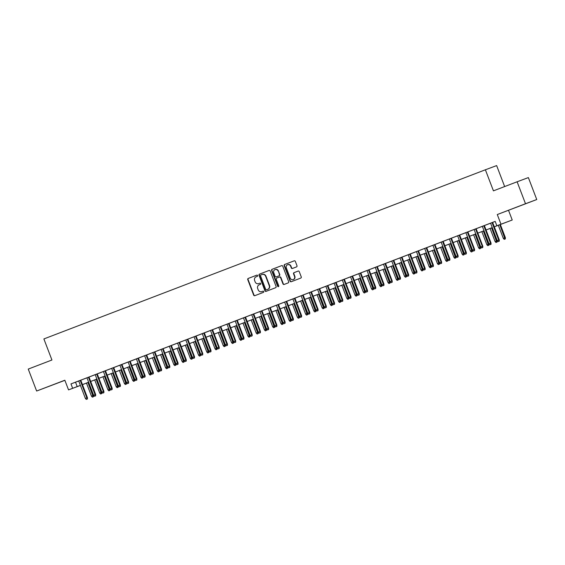 <?xml version="1.0" encoding="UTF-8"?>
<svg xmlns="http://www.w3.org/2000/svg" width="565" height="565" viewBox="0 0 565 565"><rect width="100%" height="100%" fill="white"/><g stroke="black" fill="none" stroke-linecap="round" stroke-linejoin="round"><path stroke-width="0.85" d="M257.619 275.536A0.643 0.607 -110.4 0 0 256.821 275.148L248.233 278.439A0.925 0.869 -110.4 0 0 247.753 279.611L253.671 295.128A0.925 0.869 -110.4 0 0 254.808 295.679L263.403 292.388A0.643 0.607 -110.4 0 0 263.735 291.568A0.643 0.607 -110.4 0 0 262.944 291.18L261.828 291.611A2.952 2.768 -110.4 0 1 258.191 289.838L257.697 288.546A2.952 2.768 -110.4 0 1 259.229 284.795L260.345 284.372A0.643 0.607 -110.4 0 0 260.677 283.552A0.643 0.607 -110.4 0 0 259.879 283.164L258.77 283.595A2.952 2.768 -110.4 0 1 255.126 281.822L254.638 280.53A2.952 2.768 -110.4 0 1 256.171 276.786L257.28 276.356A0.643 0.607 -110.4 0 0 257.619 275.536M518.472 206.465L526.036 203.591L518.472 206.465M51.02 385.556L58.583 382.689L51.02 385.556M296.512 266.906A0.925 0.869 -110.4 0 0 296.992 265.734L295.333 261.383A0.925 0.869 -110.4 0 0 294.203 260.832L284.654 264.484A0.925 0.869 -110.4 0 0 284.174 265.656L290.099 281.172A0.925 0.869 -110.4 0 0 291.229 281.73L300.778 278.072A0.925 0.869 -110.4 0 0 301.258 276.899L299.245 271.638A0.925 0.869 -110.4 0 0 298.115 271.087L294.026 272.655A0.925 0.869 -110.4 0 0 293.546 273.82L294.542 276.433A2.465 2.317 -110.4 0 1 293.242 279.569A2.465 2.317 -110.4 0 1 290.219 278.086L286.321 267.874A2.465 2.317 -110.4 0 1 287.62 264.731A2.465 2.317 -110.4 0 1 290.643 266.221L291.293 267.923A0.925 0.869 -110.4 0 0 292.423 268.474L296.512 266.906M517.116 181.782L528.367 177.587L536.75 199.537L525.499 203.732L517.116 181.782L493.436 190.85L485.384 169.783L43.886 338.936L51.931 360.004L28.25 369.079L36.633 391.029L64.841 380.224L68.535 389.878L72.652 388.303L70.971 383.91L495.18 221.388L496.854 225.774L512.229 220.004L494.29 226.826M525.499 203.732L497.285 214.538L500.971 224.199M270.19 271.016A0.925 0.869 -110.4 0 0 269.046 270.466L259.512 274.124A0.925 0.869 -110.4 0 0 259.031 275.289L264.95 290.805A0.925 0.869 -110.4 0 0 266.087 291.363L275.628 287.705A0.925 0.869 -110.4 0 0 276.108 286.533L270.19 271.016M272.083 269.3L281.624 265.649A0.925 0.869 -110.4 0 0 281.624 265.649A0.925 0.869 -110.4 0 1 282.761 266.2L288.68 281.716A0.925 0.869 -110.4 0 1 288.207 282.888L284.117 284.449A0.925 0.869 -110.4 0 0 284.117 284.449A0.925 0.869 -110.4 0 1 282.98 283.898L280.579 277.606A0.925 0.869 -110.4 0 0 279.442 277.055L276.737 278.093A0.925 0.869 -110.4 0 0 276.257 279.265L278.757 285.812A0.643 0.607 -110.4 0 1 278.418 286.639A0.643 0.607 -110.4 0 1 277.627 286.25L271.603 270.473A0.925 0.869 -110.4 0 1 272.083 269.3L281.688 265.628M36.633 391.029L64.883 380.33M86.968 377.837L78.726 380.972M95.344 395.938L94.517 396.256L95.647 395.825L95.111 394.716L95.662 394.511L88.988 377.039L90.824 376.339L85.124 378.515L86.961 377.823L93.635 395.288L95.111 394.716L88.444 377.243M95.195 374.659L101.87 392.131L103.896 391.361L97.222 373.882L99.066 373.183L88.995 377.06M111.679 368.366L97.229 373.903M120.055 386.474L119.229 386.792L120.359 386.361L119.822 385.252L120.373 385.048L113.699 367.568L115.535 366.869L109.836 369.051L111.672 368.352L118.339 385.817L119.822 385.252L113.155 367.78M119.907 365.188L126.581 382.66L128.608 381.891L121.934 364.411L123.77 363.719L113.706 367.589M136.525 380.16L135.706 380.478L136.829 380.047L136.299 378.938L136.843 378.734L130.169 361.254L132.012 360.562L126.306 362.737L128.149 362.038L134.816 379.503L136.299 378.938L129.625 361.466M144.767 377.003L143.941 377.321L145.071 376.89L144.534 375.782L145.085 375.577L138.411 358.097L140.247 357.405L134.548 359.58L136.384 358.881L143.051 376.354L144.534 375.782L137.86 358.309M153.002 373.846L152.176 374.164L153.306 373.733L152.776 372.625L153.32 372.42L146.646 354.947L148.482 354.248L142.783 356.423L144.619 355.731L151.293 373.197L152.776 372.625L146.102 355.152M161.237 370.697L160.418 371.007L161.541 370.584L161.011 369.475L161.555 369.27L154.881 351.79L156.724 351.091L151.017 353.266L152.854 352.574L159.528 370.04L161.011 369.475L154.337 351.995M161.089 349.41L167.763 366.883L169.797 366.113L163.123 348.633L164.959 347.934L154.888 351.811M177.572 343.117L163.13 348.654M185.949 361.226L185.122 361.544L186.252 361.113L185.723 360.004L186.266 359.799L179.592 342.319L181.436 341.627L175.729 343.803L177.565 343.103L184.239 360.569L185.723 360.004L179.049 342.531M185.8 339.939L192.474 357.419L194.508 356.642L187.827 339.162L189.671 338.47L179.599 342.341M194.042 336.789L200.709 354.262L202.743 353.485L196.069 336.006L197.905 335.313L187.841 339.184M210.66 351.762L209.834 352.073L210.964 351.642L210.434 350.533L210.978 350.335L204.304 332.856L206.14 332.156L200.441 334.332L202.277 333.64L208.951 351.105L210.434 350.533L203.76 333.06M210.512 330.476L217.186 347.948L219.213 347.178L212.539 329.699L214.382 329L204.311 332.877M227.137 345.448L226.311 345.759L227.441 345.335L226.904 344.226L227.455 344.021L220.781 326.542L222.617 325.843L216.918 328.025L218.754 327.326L225.421 344.791L226.904 344.226L220.23 326.754M226.989 324.162L233.663 341.634L235.69 340.865L229.016 323.385L230.852 322.686L220.788 326.563M243.473 317.876L229.023 323.406M243.459 317.848L250.133 335.328L252.167 334.551L245.493 317.071L247.329 316.379L243.466 317.855M251.7 314.698L258.375 332.171L260.401 331.394L253.727 313.921L255.564 313.222L245.5 317.092M268.177 308.405L253.734 313.942M276.553 326.514L275.734 326.824L276.857 326.401L276.327 325.292L276.878 325.087L270.197 307.607L272.04 306.908L266.334 309.083L268.177 308.391L274.844 325.857L276.327 325.292L269.653 307.812M276.412 305.227L283.079 322.7L285.113 321.93L278.439 304.45L280.275 303.751L270.211 307.628M293.03 320.2L292.204 320.517L293.334 320.087L292.804 318.978L293.348 318.773L286.674 301.293L288.51 300.601L282.811 302.776L284.647 302.077L291.321 319.543L292.804 318.978L286.13 301.505M301.131 295.785L286.681 301.315M309.366 292.628L301.124 295.763M317.742 310.729L316.916 311.047L318.046 310.616L317.516 309.507L318.06 309.309L311.386 291.83L313.222 291.13L307.522 293.306L309.359 292.613L316.033 310.079L317.516 309.507L310.842 292.034M317.594 289.45L324.268 306.922L326.295 306.152L319.621 288.673L321.464 287.973L311.393 291.851M334.077 283.157L319.628 288.694M342.454 301.265L341.627 301.583L342.757 301.152L342.221 300.043L342.771 299.838L336.097 282.359L337.934 281.66L332.234 283.842L334.07 283.143L340.737 300.608L342.221 300.043L335.554 282.571M342.305 279.979L348.979 297.451L351.006 296.682L344.332 279.202L346.168 278.51L336.104 282.38M358.923 294.951L358.104 295.269L359.227 294.838L358.697 293.729L359.248 293.525L352.567 276.045L354.41 275.353L348.704 277.528L350.547 276.829L357.214 294.301L358.697 293.729L352.023 276.257M367.165 291.794L366.339 292.112L367.469 291.681L366.932 290.572L367.483 290.368L360.809 272.895L362.645 272.196L356.946 274.371L358.782 273.679L365.449 291.145L366.932 290.572L360.265 273.1M375.4 288.644L374.574 288.955L375.704 288.531L375.174 287.416L375.718 287.218L369.044 269.738L370.88 269.039L365.181 271.214L367.017 270.522L373.691 287.988L375.174 287.416L368.5 269.943M383.635 285.487L382.816 285.798L383.939 285.374L383.409 284.266L383.953 284.061L377.279 266.581L379.122 265.882L373.416 268.057L375.259 267.365L381.926 284.831L383.409 284.266L376.735 266.786M383.487 264.201L390.161 281.674L392.195 280.904L385.521 263.424L387.357 262.725L377.293 266.602M399.971 257.908L385.528 263.445M408.347 276.017L407.52 276.334L408.65 275.904L408.121 274.795L408.665 274.59L401.99 257.11L403.834 256.418L398.127 258.593L399.964 257.894L406.638 275.367L408.121 274.795L401.447 257.322M408.198 254.73L414.872 272.21L416.906 271.433L410.232 253.953L412.069 253.261L401.998 257.132M418.467 250.811L410.239 253.982M433.058 266.553L432.232 266.864L433.362 266.44L432.832 265.331L433.376 265.126L426.702 247.647L428.538 246.947L422.839 249.123L424.675 248.43L431.349 265.896L432.832 265.331L426.158 247.851M432.91 245.267L439.584 262.739L441.618 261.969L434.937 244.49L436.78 243.79L426.709 247.668M449.535 260.239L448.709 260.557L449.839 260.126L449.302 259.017L449.853 258.812L443.179 241.333L445.015 240.634L439.316 242.816L441.152 242.117L447.819 259.582L449.302 259.017L442.628 241.545M449.387 238.953L456.061 256.425L458.088 255.655L451.414 238.176L453.25 237.484L443.186 241.354M465.871 232.667L451.421 238.197M465.857 232.646L472.531 250.118L474.565 249.342L467.891 231.862L469.727 231.17L465.864 232.653M474.099 229.489L480.773 246.962L482.8 246.192L476.125 228.712L477.962 228.013L467.898 231.89M490.582 223.196L476.133 228.733M70.971 383.91L78.733 380.987M121.941 364.432L128.149 362.052M130.183 361.275L136.391 358.902M138.418 358.125L144.626 355.745M146.653 354.968L152.861 352.588M196.076 336.034L202.284 333.654M212.553 329.72L218.761 327.34M278.446 304.471L284.654 302.091M344.339 279.223L350.547 276.843M352.581 276.066L358.789 273.693M360.816 272.916L367.024 270.536M369.051 269.759L375.259 267.379M418.474 250.825L424.682 248.445M434.951 244.511L441.159 242.131M492.609 222.419L495.194 221.431M498.952 241.304L498.132 241.622L499.255 241.191L498.726 240.083L499.276 239.878L492.602 222.398L494.439 221.699L488.732 223.881L490.575 223.182L497.242 240.648L498.726 240.083L492.051 222.61M504.644 186.556L496.642 165.587L485.384 169.783M497.285 214.538L536.75 199.537M508.535 210.35L512.229 220.004M83.888 384.066L82.462 384.666L83.903 384.108M80.428 385.443L68.535 389.878M494.283 226.812L496.854 225.774M72.652 388.303L80.407 385.379M82.434 384.603L88.641 382.223M90.668 381.446L96.883 379.066L90.683 381.467M105.125 375.93L98.917 378.31L105.118 375.916M107.145 375.139L113.353 372.759L107.152 375.153M115.38 371.982L121.588 369.602M129.837 366.466L123.629 368.846L129.83 366.445M131.857 365.668L138.065 363.288L131.864 365.689M146.307 360.152L140.099 362.532L146.3 360.131M148.334 359.354L154.542 356.974M156.569 356.197L162.776 353.824L156.576 356.218M171.018 350.688L164.811 353.061L171.011 350.667M173.038 349.89L179.253 347.51M181.28 346.733L187.488 344.353M195.73 341.218L189.522 343.598L195.723 341.196M197.75 340.42L203.958 338.04L197.757 340.441M205.992 337.263L212.2 334.89L205.999 337.284M220.442 331.747L214.234 334.127L220.435 331.733M222.462 330.956L228.67 328.576L222.469 330.97M236.919 325.44L230.711 327.82L236.912 325.419M238.939 324.642L245.146 322.262M247.173 321.485L253.381 319.105M261.63 315.969L255.415 318.349L261.623 315.948M263.65 315.171L269.858 312.798L263.657 315.192M271.885 312.021L278.093 309.641L271.892 312.035M286.342 306.505L280.127 308.886L286.328 306.484M288.362 305.707L294.57 303.327L288.369 305.729M302.812 300.192L296.604 302.572L302.805 300.17M304.832 299.394L311.04 297.013M313.074 296.237L319.281 293.856L313.081 296.258M327.523 290.721L321.315 293.101L327.516 290.707M329.543 289.93L335.751 287.55M337.778 286.773L343.993 284.393M352.235 281.257L346.027 283.637L352.228 281.236M354.255 280.459L360.463 278.079L354.262 280.48M368.712 274.943L362.497 277.323L368.698 274.922M370.732 274.145L376.94 271.772M378.967 270.995L385.175 268.615L378.974 271.009M393.417 265.479L387.209 267.852L393.409 265.458M395.443 264.681L401.651 262.301M403.678 261.524L409.886 259.144M418.128 256.009L411.92 258.389L418.121 255.987M420.148 255.211L426.363 252.83L420.155 255.232M428.39 252.054L434.598 249.681L428.397 252.075M442.84 246.545L436.632 248.918L442.833 246.524M444.86 245.747L451.068 243.367L444.867 245.768M459.317 240.231L453.109 242.611L459.31 240.21M461.337 239.433L467.545 237.053M469.572 236.276L475.779 233.896M484.028 230.76L477.82 233.14L484.021 230.746M486.048 229.969L492.256 227.589L486.055 229.983M79.34 385.81L80.421 385.408L79.34 385.81M475.786 233.917L469.579 236.297M467.552 237.074L461.344 239.454M409.893 259.166L403.685 261.546M401.659 262.322L395.451 264.703M376.947 271.786L370.739 274.166M344 284.414L337.785 286.794M335.758 287.571L329.55 289.944M311.047 297.035L304.839 299.415M253.388 319.126L247.18 321.506M245.154 322.283L238.946 324.663M187.495 344.375L181.287 346.755M179.26 347.531L173.052 349.912M154.549 356.995L148.341 359.375M121.602 369.623L115.387 371.996M88.648 382.244L82.441 384.624M75.533 382.215L77.214 386.601M259.935 283.15L259.074 283.482M263 291.166L261.807 291.618M256.877 275.134L248.536 278.326A0.925 0.869 -110.4 0 0 248.056 279.498L253.982 295.015A0.925 0.869 -110.4 0 0 255.048 295.587M269.117 270.444L259.815 274.004A0.925 0.869 -110.4 0 0 259.335 275.176L265.26 290.693A0.925 0.869 -110.4 0 0 266.327 291.265M260.861 274.986A0.643 0.607 -110.4 0 0 260.522 275.805L265.72 289.421A0.643 0.607 -110.4 0 0 266.518 289.81L267.69 289.365A2.952 2.768 -110.4 0 0 269.223 285.615L265.67 276.306A2.952 2.768 -110.4 0 0 262.054 274.526A2.952 2.768 -110.4 0 0 262.033 274.541L260.861 274.986M266.814 289.704A0.643 0.607 -110.4 0 0 266.821 289.697L267.994 289.245A2.952 2.768 -110.4 0 0 269.533 285.502L269.223 285.615M262.075 274.519L262.337 274.421A2.952 2.768 -110.4 0 1 265.974 276.193L269.533 285.502M279.753 276.935L279.746 276.942A0.925 0.869 -110.4 0 1 280.883 277.493L283.284 283.785A0.925 0.869 -110.4 0 0 284.357 284.357M272.387 269.187A0.925 0.869 -110.4 0 0 271.906 270.36L277.931 286.137A0.643 0.607 -110.4 0 0 278.559 286.554M278.086 271.08A2.465 2.317 -110.4 0 0 275.063 269.597A2.465 2.317 -110.4 0 0 273.764 272.733L275.134 276.334A0.925 0.869 -110.4 0 0 276.271 276.885L278.983 275.847A0.925 0.869 -110.4 0 0 279.463 274.675L278.39 270.967A2.465 2.317 -110.4 0 0 275.219 269.54M278.39 270.967L279.767 274.562A0.925 0.869 -110.4 0 1 279.287 275.734L276.575 276.772A0.925 0.869 -110.4 0 0 276.568 276.772A0.925 0.869 -110.4 0 0 276.575 276.772L276.271 276.885M287.776 264.681A2.465 2.317 -110.4 0 1 290.947 266.101L291.596 267.81A0.925 0.869 -110.4 0 0 292.67 268.382M293.39 279.513A2.465 2.317 -110.4 0 0 294.845 276.32L294.542 276.433M298.179 271.066L294.33 272.542A0.925 0.869 -110.4 0 0 293.849 273.707L294.845 276.32M294.259 260.811L284.958 264.371A0.925 0.869 -110.4 0 0 284.478 265.543L290.403 281.059A0.925 0.869 -110.4 0 0 291.476 281.631M92.363 397.146L93.493 396.715L92.363 397.146L91.474 396.178L93.508 395.401L88.5 382.3M93.19 396.828L87.956 382.512M91.474 396.178L86.473 383.077M93.508 395.401L93.493 396.715M87.102 399.095L86.283 399.413L87.413 398.982L86.876 397.873L85.393 398.445L78.719 380.965M80.202 380.4L86.876 397.873L87.427 397.668L80.753 380.189M87.413 398.982L87.427 397.668M85.393 398.445L86.283 399.413M100.598 393.989L101.728 393.565L100.598 393.989L99.715 393.021L101.742 392.251L96.742 379.143M101.425 393.678L96.191 379.355M99.715 393.021L94.715 379.92M101.742 392.251L101.728 393.565M108.84 390.832L109.963 390.408L108.84 390.832L107.95 389.864L109.984 389.094L104.977 375.986M109.659 390.521L104.433 376.198M107.95 389.864L102.95 376.763M109.984 389.094L109.963 390.408M117.075 387.682L118.205 387.251L117.075 387.682L116.185 386.707L118.219 385.937L113.212 372.836M117.901 387.364L112.668 373.041M116.185 386.707L111.185 373.613M118.219 385.937L118.205 387.251M125.31 384.525L126.44 384.094L125.31 384.525L124.427 383.55L126.454 382.78L121.454 369.68M126.136 384.207L120.903 369.884M124.427 383.55L119.42 370.456M126.454 382.78L126.44 384.094M95.647 395.825L95.662 394.511M93.635 395.288L94.517 396.256M103.579 392.788L102.752 393.099L103.882 392.668L96.679 374.087M103.882 392.668L103.896 391.361M101.87 392.131L102.752 393.099M111.814 389.631L110.994 389.942L112.117 389.518L111.588 388.409L110.104 388.974L103.43 371.502M104.913 370.93L111.588 388.409L112.138 388.204L105.457 370.725M112.117 389.518L112.138 388.204M110.104 388.974L110.994 389.942M120.359 386.361L120.373 385.048M118.339 385.817L119.229 386.792M133.552 381.368L134.675 380.937L133.552 381.368L132.662 380.4L134.689 379.624L129.689 366.523M134.371 381.05L129.145 366.727M132.662 380.4L127.662 367.299M134.689 379.624L134.675 380.937M128.29 383.317L127.464 383.635L128.594 383.204L121.39 364.623M128.594 383.204L128.608 381.891M126.581 382.66L127.464 383.635M141.787 378.211L142.917 377.78L141.787 378.211L140.897 377.243L142.931 376.467L137.924 363.366M142.606 377.893L137.38 363.577M140.897 377.243L135.897 364.143M142.931 376.467L142.917 377.78M136.829 380.047L136.843 378.734M134.816 379.503L135.706 380.478M150.022 375.054L151.152 374.623L150.022 375.054L149.139 374.087L151.166 373.317L146.166 360.209M150.848 374.736L145.615 360.421M149.139 374.087L144.132 360.986M151.166 373.317L151.152 374.623M145.071 376.89L145.085 375.577M143.051 376.354L143.941 377.321M158.257 371.897L159.387 371.473L158.257 371.897L157.374 370.93L159.401 370.16L154.4 357.052M159.083 371.586L153.857 357.264M157.374 370.93L152.373 357.829M159.401 370.16L159.387 371.473M153.306 373.733L153.32 372.42M151.293 373.197L152.176 374.164M166.498 368.74L167.621 368.316L166.498 368.74L165.609 367.773L167.643 367.003L162.635 353.895M167.318 368.429L162.091 354.107M165.609 367.773L160.608 354.672M167.643 367.003L167.621 368.316M161.541 370.584L161.555 369.27M159.528 370.04L160.418 371.007M174.733 365.59L175.863 365.159L174.733 365.59L173.843 364.616L175.877 363.846L170.87 350.745M175.56 365.273L170.326 350.95M173.843 364.616L168.843 351.522M175.877 363.846L175.863 365.159M169.472 367.54L168.653 367.85L169.783 367.427L162.572 348.838M169.783 367.427L169.797 366.113M167.763 366.883L168.653 367.85M182.968 362.433L184.098 362.003L182.968 362.433L182.085 361.459L184.112 360.689L179.112 347.588M183.795 362.116L178.561 347.793M182.085 361.459L177.085 348.365M184.112 360.689L184.098 362.003M177.714 364.383L176.887 364.7L178.017 364.27L177.481 363.161L176.005 363.726L169.331 346.253M170.814 345.688L177.481 363.161L178.032 362.956L171.357 345.476M178.017 364.27L178.032 362.956M176.005 363.726L176.887 364.7M191.21 359.276L192.333 358.846L191.21 359.276L190.32 358.309L192.354 357.532L187.347 344.431M192.029 358.959L186.803 344.636M190.32 358.309L185.32 345.208M192.354 357.532L192.333 358.846M186.252 361.113L186.266 359.799M184.239 360.569L185.122 361.544M199.445 356.12L200.575 355.689L199.445 356.12L198.555 355.152L200.589 354.375L195.582 341.274M200.271 355.802L195.038 341.486M198.555 355.152L193.555 342.051M200.589 354.375L200.575 355.689M194.183 358.069L193.364 358.387L194.487 357.956L187.283 339.374M194.487 357.956L194.508 356.642M192.474 357.419L193.364 358.387M207.68 352.963L208.81 352.532L207.68 352.963L206.797 351.995L208.824 351.225L203.824 338.117M208.506 352.652L203.273 338.329M206.797 351.995L201.79 338.894M208.824 351.225L208.81 352.532M202.425 354.912L201.599 355.23L202.729 354.799L195.525 336.217M202.729 354.799L202.743 353.485M200.709 354.262L201.599 355.23M215.922 349.806L217.045 349.382L215.922 349.806L215.032 348.838L217.059 348.068L212.059 334.96M216.741 349.495L211.515 335.172M215.032 348.838L210.032 335.737M217.059 348.068L217.045 349.382M210.964 351.642L210.978 350.335M208.951 351.105L209.834 352.073M224.157 346.656L225.287 346.225L224.157 346.656L223.267 345.681L225.301 344.911L220.294 331.803M224.976 346.338L219.75 332.015M223.267 345.681L218.267 332.587M225.301 344.911L225.287 346.225M218.895 348.605L218.076 348.916L219.199 348.492L211.995 329.904M219.199 348.492L219.213 347.178M217.186 347.948L218.076 348.916M232.392 343.499L233.522 343.068L232.392 343.499L231.509 342.524L233.536 341.754L228.528 328.653M233.218 343.181L227.985 328.858M231.509 342.524L226.501 329.43M233.536 341.754L233.522 343.068M227.441 345.335L227.455 344.021M225.421 344.791L226.311 345.759M240.626 340.342L241.756 339.911L240.626 340.342L239.744 339.367L241.771 338.597L236.77 325.497M241.453 340.024L236.227 325.701M239.744 339.367L234.743 326.273M241.771 338.597L241.756 339.911M235.372 342.291L234.546 342.609L235.676 342.178L228.472 323.597M235.676 342.178L235.69 340.865M233.663 341.634L234.546 342.609M248.868 337.185L249.991 336.754L248.868 337.185L247.979 336.217L250.013 335.44L245.005 322.34M249.688 336.867L244.461 322.551M247.979 336.217L242.978 323.116M250.013 335.44L249.991 336.754M243.607 339.134L242.788 339.452L243.911 339.021L243.381 337.912L241.898 338.477L235.224 321.005M236.707 320.44L243.381 337.912L243.925 337.708L237.251 320.228M243.911 339.021L243.925 337.708M241.898 338.477L242.788 339.452M257.103 334.028L258.233 333.597L257.103 334.028L256.213 333.06L258.247 332.284L253.24 319.183M257.93 333.71L252.696 319.395M256.213 333.06L251.213 319.96M258.247 332.284L258.233 333.597M251.842 335.977L251.022 336.295L252.145 335.864L244.942 317.283M252.145 335.864L252.167 334.551M250.133 335.328L251.022 336.295M265.338 330.871L266.468 330.447L265.338 330.871L264.455 329.904L266.482 329.134L261.482 316.026M266.164 330.56L260.931 316.238M264.455 329.904L259.455 316.803M266.482 329.134L266.468 330.447M260.084 332.82L259.257 333.138L260.387 332.707L253.184 314.126M260.387 332.707L260.401 331.394M258.375 332.171L259.257 333.138M273.58 327.714L274.703 327.29L273.58 327.714L272.69 326.747L274.717 325.977L269.717 312.869M274.399 327.403L269.173 313.081M272.69 326.747L267.69 313.646M274.717 325.977L274.703 327.29M268.319 329.67L267.492 329.981L268.622 329.557L268.093 328.442L266.609 329.014L259.935 311.541M261.418 310.969L268.093 328.442L268.636 328.244L261.962 310.764M268.622 329.557L268.636 328.244M266.609 329.014L267.492 329.981M281.815 324.564L282.945 324.133L281.815 324.564L280.925 323.59L282.959 322.82L277.952 309.719M282.641 324.246L277.408 309.924M280.925 323.59L275.925 310.496M282.959 322.82L282.945 324.133M276.857 326.401L276.878 325.087M274.844 325.857L275.734 326.824M290.05 321.407L291.18 320.977L290.05 321.407L289.167 320.433L291.194 319.663L286.194 306.562M290.876 321.089L285.643 306.767M289.167 320.433L284.16 307.339M291.194 319.663L291.18 320.977M284.795 323.357L283.969 323.674L285.099 323.244L277.895 304.662M285.099 323.244L285.113 321.93M283.079 322.7L283.969 323.674M298.292 318.25L299.415 317.82L298.292 318.25L297.402 317.283L299.429 316.506L294.429 303.405M299.111 317.933L293.885 303.61M297.402 317.283L292.402 304.182M299.429 316.506L299.415 317.82M306.527 315.093L307.657 314.663L306.527 315.093L305.637 314.126L307.671 313.349L302.663 300.248M307.346 314.776L302.12 300.46M305.637 314.126L300.637 301.025M307.671 313.349L307.657 314.663M314.762 311.937L315.892 311.506L314.762 311.937L313.879 310.969L315.906 310.199L310.898 297.091M315.588 311.626L310.355 297.303M313.879 310.969L308.871 297.868M315.906 310.199L315.892 311.506M293.334 320.087L293.348 318.773M291.321 319.543L292.204 320.517M301.265 317.043L300.446 317.361L301.569 316.93L301.039 315.821L299.556 316.393L292.882 298.913M294.365 298.348L301.039 315.821L301.583 315.616L294.909 298.136M301.569 316.93L301.583 315.616M299.556 316.393L300.446 317.361M309.507 313.886L308.681 314.204L309.811 313.773L309.274 312.664L307.791 313.236L301.117 295.756M302.6 295.191L309.274 312.664L309.825 312.459L303.151 294.979M309.811 313.773L309.825 312.459M307.791 313.236L308.681 314.204M322.996 308.78L324.126 308.356L322.996 308.78L322.114 307.812L324.141 307.042L319.14 293.934M323.823 308.469L318.596 294.146M322.114 307.812L317.113 294.711M324.141 307.042L324.126 308.356M318.046 310.616L318.06 309.309M316.033 310.079L316.916 311.047M331.238 305.63L332.361 305.199L331.238 305.63L330.348 304.655L332.382 303.885L327.375 290.777M332.058 305.312L326.831 290.989M330.348 304.655L325.348 291.554M332.382 303.885L332.361 305.199M325.977 307.579L325.15 307.89L326.28 307.466L319.077 288.877M326.28 307.466L326.295 306.152M324.268 306.922L325.15 307.89M339.473 302.473L340.603 302.042L339.473 302.473L338.583 301.498L340.617 300.728L335.61 287.627M340.3 302.155L335.066 287.832M338.583 301.498L333.583 288.404M340.617 300.728L340.603 302.042M334.212 304.422L333.392 304.733L334.515 304.309L333.986 303.2L332.503 303.765L325.828 286.293M327.312 285.721L333.986 303.2L334.537 302.995L327.862 285.516M334.515 304.309L334.537 302.995M332.503 303.765L333.392 304.733M347.708 299.316L348.838 298.885L347.708 299.316L346.825 298.341L348.852 297.571L343.852 284.47M348.534 298.998L343.301 284.675M346.825 298.341L341.825 285.247M348.852 297.571L348.838 298.885M342.757 301.152L342.771 299.838M340.737 300.608L341.627 301.583M355.95 296.159L357.073 295.728L355.95 296.159L355.06 295.191L357.087 294.414L352.087 281.314M356.769 295.841L351.543 281.525M355.06 295.191L350.06 282.09M357.087 294.414L357.073 295.728M350.688 298.108L349.862 298.426L350.992 297.995L343.788 279.414M350.992 297.995L351.006 296.682M348.979 297.451L349.862 298.426M364.185 293.002L365.315 292.571L364.185 293.002L363.295 292.034L365.329 291.257L360.322 278.157M365.011 292.684L359.778 278.368M363.295 292.034L358.295 278.933M365.329 291.257L365.315 292.571M359.227 294.838L359.248 293.525M357.214 294.301L358.104 295.269M372.42 289.845L373.55 289.421L372.42 289.845L371.537 288.877L373.564 288.108L368.564 275M373.246 289.534L368.013 275.212M371.537 288.877L366.53 275.777M373.564 288.108L373.55 289.421M367.469 291.681L367.483 290.368M365.449 291.145L366.339 292.112M380.662 286.688L381.785 286.264L380.662 286.688L379.772 285.721L381.799 284.951L376.798 271.843M381.481 286.377L376.255 272.055M379.772 285.721L374.772 272.62M381.799 284.951L381.785 286.264M375.704 288.531L375.718 287.218M373.691 287.988L374.574 288.955M388.897 283.538L390.027 283.107L388.897 283.538L388.007 282.564L390.041 281.794L385.033 268.693M389.716 283.22L384.49 268.898M388.007 282.564L383.006 269.47M390.041 281.794L390.027 283.107M383.939 285.374L383.953 284.061M381.926 284.831L382.816 285.798M397.131 280.381L398.261 279.95L397.131 280.381L396.249 279.407L398.276 278.637L393.268 265.536M397.958 280.063L392.724 265.741M396.249 279.407L391.241 266.313M398.276 278.637L398.261 279.95M391.877 282.331L391.051 282.648L392.181 282.218L384.97 263.636M392.181 282.218L392.195 280.904M390.161 281.674L391.051 282.648M405.366 277.224L406.496 276.794L405.366 277.224L404.484 276.257L406.51 275.48L401.51 262.379M406.193 276.906L400.966 262.584M404.484 276.257L399.483 263.156M406.51 275.48L406.496 276.794M400.112 279.174L399.286 279.491L400.416 279.061L399.886 277.952L398.403 278.517L391.729 261.044M393.212 260.479L399.886 277.952L400.43 277.747L393.756 260.267M400.416 279.061L400.43 277.747M398.403 278.517L399.286 279.491M413.608 274.067L414.731 273.637L413.608 274.067L412.718 273.1L414.752 272.323L409.745 259.222M414.428 273.75L409.201 259.434M412.718 273.1L407.718 259.999M414.752 272.323L414.731 273.637M408.65 275.904L408.665 274.59M406.638 275.367L407.52 276.334M421.843 270.91L422.973 270.48L421.843 270.91L420.953 269.943L422.987 269.173L417.98 256.065M422.669 270.593L417.436 256.277M420.953 269.943L415.953 256.842M422.987 269.173L422.973 270.48M416.582 272.86L415.762 273.178L416.885 272.747L409.682 254.165M416.885 272.747L416.906 271.433M414.872 272.21L415.762 273.178M430.078 267.754L431.208 267.33L430.078 267.754L429.195 266.786L431.222 266.016L426.222 252.908M430.904 267.443L425.671 253.12M429.195 266.786L424.188 253.685M431.222 266.016L431.208 267.33M424.824 269.703L423.997 270.021L425.127 269.59L424.59 268.481L423.107 269.053L416.44 251.58M417.923 251.008L424.59 268.481L425.141 268.283L418.467 250.804M425.127 269.59L425.141 268.283M423.107 269.053L423.997 270.021M438.32 264.597L439.443 264.173L438.32 264.597L437.43 263.629L439.457 262.859L434.457 249.751M439.139 264.286L433.913 249.963M437.43 263.629L432.43 250.528M439.457 262.859L439.443 264.173M433.362 266.44L433.376 265.126M431.349 265.896L432.232 266.864M446.555 261.447L447.685 261.016L446.555 261.447L445.665 260.472L447.699 259.702L442.692 246.601M447.381 261.129L442.148 246.806M445.665 260.472L440.665 247.378M447.699 259.702L447.685 261.016M441.293 263.396L440.474 263.707L441.597 263.283L434.393 244.694M441.597 263.283L441.618 261.969M439.584 262.739L440.474 263.707M454.79 258.29L455.92 257.859L454.79 258.29L453.907 257.315L455.934 256.545L450.934 243.444M455.616 257.972L450.383 243.649M453.907 257.315L448.9 244.221M455.934 256.545L455.92 257.859M449.839 260.126L449.853 258.812M447.819 259.582L448.709 260.557M463.032 255.133L464.155 254.702L463.032 255.133L462.142 254.165L464.169 253.388L459.168 240.287M463.851 254.815L458.625 240.492M462.142 254.165L457.142 241.064M464.169 253.388L464.155 254.702M457.77 257.082L456.944 257.4L458.074 256.969L450.87 238.388M458.074 256.969L458.088 255.655M456.061 256.425L456.944 257.4M471.267 251.976L472.397 251.545L471.267 251.976L470.377 251.008L472.411 250.231L467.403 237.131M472.086 251.658L466.86 237.342M470.377 251.008L465.376 237.907M472.411 250.231L472.397 251.545M466.005 253.925L465.186 254.243L466.309 253.812L465.779 252.703L464.296 253.275L457.622 235.796M459.105 235.231L465.779 252.703L466.323 252.499L459.649 235.019M466.309 253.812L466.323 252.499M464.296 253.275L465.186 254.243M479.501 248.819L480.631 248.395L479.501 248.819L478.619 247.851L480.645 247.082L475.638 233.974M480.328 248.508L475.094 234.185M478.619 247.851L473.611 234.75M480.645 247.082L480.631 248.395M474.24 250.768L473.421 251.086L474.551 250.655L467.34 232.074M474.551 250.655L474.565 249.342M472.531 250.118L473.421 251.086M487.736 245.662L488.866 245.238L487.736 245.662L486.853 244.694L488.88 243.925L483.88 230.817M488.563 245.351L483.336 231.029M486.853 244.694L481.853 231.594M488.88 243.925L488.866 245.238M482.482 247.618L481.655 247.929L482.785 247.498L475.582 228.917M482.785 247.498L482.8 246.192M480.773 246.962L481.655 247.929M495.978 242.512L497.101 242.081L495.978 242.512L495.088 241.538L497.122 240.768L492.115 227.66M496.797 242.194L491.571 227.872M495.088 241.538L490.088 228.444M497.122 240.768L497.101 242.081M490.717 244.461L489.89 244.772L491.02 244.348L490.491 243.24L489.007 243.805L482.333 226.332M483.817 225.76L490.491 243.24L491.034 243.035L484.36 225.555M491.02 244.348L491.034 243.035M489.007 243.805L489.89 244.772M504.213 239.355L505.343 238.924L504.213 239.355L503.323 238.381L505.357 237.611L500.35 224.51M505.039 239.037L499.806 224.715M503.323 238.381L498.323 225.287M505.357 237.611L505.343 238.924M499.255 241.191L499.276 239.878M497.242 240.648L498.132 241.622"/></g></svg>
